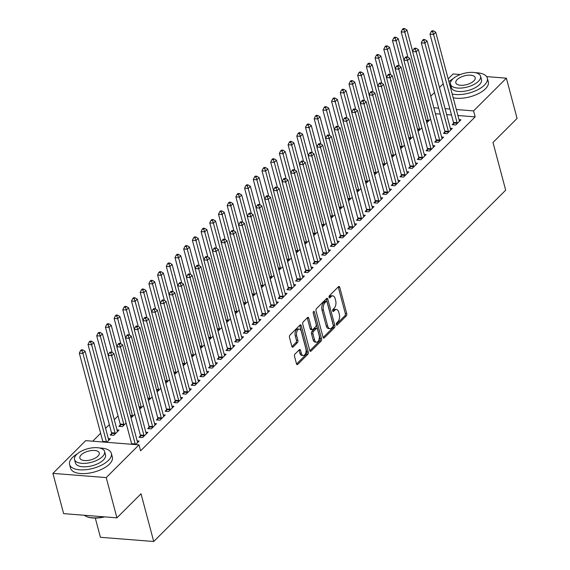 <?xml version="1.0" encoding="UTF-8"?>
<svg xmlns="http://www.w3.org/2000/svg" width="570" height="570" viewBox="0 0 570 570"><rect width="100%" height="100%" fill="white"/><g stroke="black" fill="none" stroke-linecap="round" stroke-linejoin="round"><path stroke-width="0.85" d="M336.329 324.558A1.19 0.656 94.5 0 0 336.834 325.149A1.19 0.656 94.5 0 0 337.205 324.986L346.275 315.93A1.696 0.933 94.5 0 0 346.738 313.614L339.727 287.273A1.696 0.933 94.5 0 0 339.007 286.432A1.696 0.933 94.5 0 0 338.487 286.667L329.417 295.723A1.19 0.656 94.5 0 0 329.089 297.341A1.19 0.656 94.5 0 0 329.595 297.932A1.19 0.656 94.5 0 0 329.959 297.768L331.134 296.599A5.429 2.978 94.5 0 1 332.809 295.866A5.429 2.978 94.5 0 1 335.11 298.552L335.694 300.746A5.429 2.978 94.5 0 1 334.212 308.156L333.037 309.332A1.19 0.656 94.5 0 0 332.709 310.949A1.19 0.656 94.5 0 0 333.215 311.541A1.19 0.656 94.5 0 0 333.578 311.377L334.754 310.208A5.429 2.978 94.5 0 1 336.428 309.474A5.429 2.978 94.5 0 1 338.737 312.161L339.321 314.355A5.429 2.978 94.5 0 1 337.832 321.765L336.656 322.941A1.19 0.656 94.5 0 0 336.329 324.558M294.989 354.07A1.696 0.933 94.5 0 0 294.526 356.385L296.486 363.774A1.696 0.933 94.5 0 0 297.212 364.615A1.696 0.933 94.5 0 0 297.732 364.387L307.807 354.326A1.696 0.933 94.5 0 0 308.27 352.011L301.266 325.669A1.696 0.933 94.5 0 0 300.547 324.829A1.696 0.933 94.5 0 0 300.019 325.057L289.945 335.117A1.696 0.933 94.5 0 0 289.482 337.433L291.854 346.361A1.696 0.933 94.5 0 0 292.574 347.201A1.696 0.933 94.5 0 0 293.101 346.973L297.412 342.67A1.696 0.933 94.5 0 0 297.875 340.354L296.699 335.922A4.539 2.494 94.5 0 1 296.97 331.305A4.539 2.494 94.5 0 1 299.336 329.118A4.539 2.494 94.5 0 1 301.266 331.362L305.876 348.705A4.539 2.494 94.5 0 1 305.606 353.329A4.539 2.494 94.5 0 1 303.24 355.509A4.539 2.494 94.5 0 1 301.309 353.265L300.54 350.372A1.696 0.933 94.5 0 0 299.82 349.538A1.696 0.933 94.5 0 0 299.3 349.766L294.989 354.07M139.016 444.857L106.22 477.589L52.917 473.378L85.714 440.646L139.016 444.857L140.605 450.82L475.166 116.871L473.577 110.908L456.328 109.54M486.616 76.608L506.374 78.168L517.083 118.425L492.986 142.479L505.683 190.181L153.722 541.5L141.025 493.791L116.928 517.845L106.22 477.589M506.374 78.168L473.577 110.908M323.048 337.269A1.696 0.933 94.5 0 0 323.767 338.11A1.696 0.933 94.5 0 0 324.287 337.882L334.362 327.821A1.696 0.933 94.5 0 0 334.825 325.506L327.821 299.165A1.696 0.933 94.5 0 0 327.102 298.324A1.696 0.933 94.5 0 0 326.574 298.552L316.5 308.612A1.696 0.933 94.5 0 0 316.036 310.928L323.048 337.269M321.088 341.074L311.013 351.134A1.696 0.933 94.5 0 1 310.486 351.362A1.696 0.933 94.5 0 1 309.767 350.522L302.756 324.18A1.696 0.933 94.5 0 1 303.226 321.865L307.536 317.561A1.696 0.933 94.5 0 1 308.057 317.333A1.696 0.933 94.5 0 1 308.776 318.174L311.619 328.854A1.696 0.933 94.5 0 0 312.339 329.695A1.696 0.933 94.5 0 0 312.866 329.467L315.723 326.61A1.696 0.933 94.5 0 0 316.186 324.294L313.229 313.172A1.19 0.656 94.5 0 1 313.301 311.961A1.19 0.656 94.5 0 1 313.92 311.391A1.19 0.656 94.5 0 1 314.426 311.982L321.551 338.758A1.696 0.933 94.5 0 1 321.088 341.074L319.642 340.96L309.838 350.75M95.304 518.08L100.413 537.289L153.722 541.5M140.405 435.886L138.995 437.29L142.6 437.575L147.815 432.366L145.849 432.21M111.592 433.613L110.181 435.017L113.786 435.302L119.002 430.094L117.035 429.937M157.797 418.522L156.394 419.926L159.992 420.211L165.215 415.003L163.248 414.846M134.805 414.319L131.036 417.924M175.197 401.152L173.793 402.562L177.391 402.847L182.614 397.632L180.647 397.482M152.204 396.948L148.435 400.56M192.596 383.788L191.192 385.192L194.79 385.477L200.013 380.268L198.039 380.112M169.603 379.584L165.834 383.19M209.995 366.424L208.584 367.828L212.19 368.113L217.405 362.905L215.439 362.748M187.003 362.214L183.234 365.826M227.394 349.054L225.984 350.464L229.589 350.75L234.804 345.534L232.838 345.384M204.402 344.85L200.626 348.462M244.794 331.69L243.383 333.094L246.988 333.379L252.204 328.17L250.237 328.014M221.801 327.486L218.025 331.092M262.186 314.327L260.782 315.73L264.38 316.015L269.603 310.807L267.636 310.65M239.193 310.116L235.424 313.728M279.585 296.956L278.181 298.367L281.78 298.652L287.002 293.436L285.036 293.286M256.593 292.752L252.823 296.364M296.984 279.592L295.573 280.996L299.179 281.281L304.401 276.072L302.428 275.916M273.992 275.388L270.223 278.994M314.384 262.228L312.973 263.632L316.578 263.917L321.793 258.709L319.827 258.552M291.391 258.018L287.622 261.63M331.783 244.858L330.372 246.268L333.977 246.546L339.193 241.338L337.226 241.181M308.79 240.654L305.014 244.259M349.182 227.494L347.771 228.898L351.369 229.183L356.592 223.974L354.626 223.818M326.183 223.29L322.413 226.896M366.574 210.131L365.171 211.534L368.769 211.819L373.991 206.611L372.025 206.454M343.582 205.92L339.813 209.532M383.973 192.76L382.57 194.171L386.168 194.448L391.391 189.24L389.417 189.083M360.981 188.556L357.212 192.161M401.373 175.396L399.962 176.8L403.567 177.085L408.79 171.876L406.816 171.72M378.38 171.192L374.611 174.798M418.772 158.032L417.361 159.436L420.966 159.721L426.182 154.513L424.215 154.356M395.78 153.822L392.01 157.434M436.171 140.662L434.76 142.065L438.366 142.35L443.581 137.142L441.615 136.985M413.179 136.458L409.403 140.063M453.57 123.298L452.16 124.702L455.758 124.987L460.98 119.778L459.014 119.622M430.571 119.094L426.802 122.7M475.166 116.871L457.917 115.503M451.504 114.998L446.673 114.62M440.261 114.114L435.423 113.729M118.04 415.922L114.299 419.655M109.34 424.607L105.6 428.341M100.641 433.293L92.718 441.201M421.878 127.773L418.102 131.385M444.871 131.984L443.46 133.387L447.065 133.672L452.281 128.464L450.314 128.307M404.479 145.143L400.703 148.749M427.472 149.347L426.061 150.751L429.666 151.036L434.882 145.827L432.915 145.671M387.08 162.507L383.311 166.112M410.072 166.711L408.661 168.114L412.267 168.399L417.482 163.191L415.516 163.034M369.681 179.871L365.911 183.483M392.673 184.082L391.269 185.485L394.868 185.77L400.09 180.562L398.117 180.405M352.281 197.241L348.512 200.847M375.274 201.445L373.87 202.849L377.468 203.134L382.691 197.925L380.724 197.769M334.882 214.605L331.113 218.21M357.882 218.809L356.471 220.219L360.069 220.497L365.292 215.289L363.325 215.132M317.49 231.969L313.714 235.581M340.482 236.18L339.072 237.583L342.677 237.868L347.892 232.66L345.926 232.503M300.091 249.339L296.315 252.945M323.083 253.543L321.672 254.947L325.278 255.232L330.493 250.023L328.527 249.867M282.692 266.703L278.922 270.315M305.684 270.907L304.273 272.317L307.878 272.603L313.094 267.387L311.127 267.23M265.292 284.067L261.523 287.679M288.285 288.278L286.881 289.681L290.479 289.966L295.702 284.758L293.728 284.601M247.893 301.437L244.124 305.043M270.885 305.641L269.482 307.045L273.08 307.33L278.303 302.121L276.336 301.965M230.494 318.801L226.725 322.413M253.493 323.005L252.083 324.416L255.681 324.701L260.903 319.485L258.937 319.335M213.102 336.165L209.325 339.777M236.094 340.376L234.683 341.779L238.288 342.064L243.504 336.856L241.537 336.699M195.702 353.535L191.933 357.141M218.695 357.739L217.284 359.143L220.889 359.428L226.105 354.219L224.138 354.063M178.303 370.899L174.534 374.511M201.296 375.103L199.885 376.514L203.49 376.799L208.706 371.583L206.739 371.433M160.904 388.27L157.135 391.875M183.896 392.474L182.493 393.877L186.091 394.162L191.313 388.954L189.34 388.797M143.505 405.633L139.736 409.239M166.497 409.837L165.093 411.241L168.691 411.526L173.914 406.317L171.948 406.161M120.291 424.928L118.881 426.332L122.479 426.617L126.105 422.997M149.105 427.201L147.694 428.611L151.292 428.897L156.515 423.681L154.548 423.531M106.761 442.306L110.302 438.772L108.336 438.622M135.575 444.586L139.116 441.052L137.149 440.895M116.928 517.845L63.626 513.634L52.917 473.378M448.163 78.852L453.072 73.957L460.339 74.535M430.77 96.223L434.504 92.49M439.463 87.538L443.203 83.804M449.915 109.034L445.084 108.656M438.672 108.15L433.841 107.766M336.428 309.474L334.989 309.36A5.429 2.978 94.5 0 0 333.315 310.094L334.754 310.208M332.666 310.736L333.315 310.094M332.809 295.866L331.37 295.752A5.429 2.978 94.5 0 0 329.695 296.486L331.134 296.599M329.047 297.127L329.695 296.486M336.293 324.344L344.836 315.816A1.696 0.933 94.5 0 0 345.299 313.5L338.288 287.159A1.696 0.933 94.5 0 0 338.217 286.938M323.119 337.49L332.923 327.707A1.696 0.933 94.5 0 0 333.386 325.392L326.375 299.051A1.696 0.933 94.5 0 0 326.304 298.822M332.88 326.71A1.19 0.656 94.5 0 0 333.201 325.092L327.052 301.965A1.19 0.656 94.5 0 0 326.546 301.38A1.19 0.656 94.5 0 0 326.183 301.537L324.943 302.777A5.429 2.978 94.5 0 0 323.454 310.187L327.665 325.99A5.429 2.978 94.5 0 0 329.966 328.676A5.429 2.978 94.5 0 0 331.64 327.95L332.88 326.71M326.546 301.38L325.107 301.266A1.19 0.656 94.5 0 0 324.743 301.423L326.183 301.537M329.966 328.676L328.527 328.562A5.429 2.978 94.5 0 1 326.218 325.876L322.014 310.073A5.429 2.978 94.5 0 1 323.504 302.663L324.743 301.423M312.339 329.695L310.899 329.581A1.696 0.933 94.5 0 1 310.18 328.74L307.337 318.06A1.696 0.933 94.5 0 0 307.266 317.832M313.172 312.574L320.112 338.644L321.551 338.758M314.569 339.941A4.539 2.494 94.5 0 0 316.5 342.185A4.539 2.494 94.5 0 0 318.865 339.998A4.539 2.494 94.5 0 0 319.136 335.381L317.511 329.268A1.696 0.933 94.5 0 0 316.792 328.427A1.696 0.933 94.5 0 0 316.272 328.655L313.407 331.512A1.696 0.933 94.5 0 0 312.944 333.828L314.569 339.941L313.13 339.827A4.539 2.494 94.5 0 0 315.053 342.071L316.5 342.185M316.792 328.427L315.353 328.313A1.696 0.933 94.5 0 0 314.825 328.548L316.272 328.655M313.13 339.827L311.505 333.714A1.696 0.933 94.5 0 1 311.968 331.398L314.825 328.548M319.642 340.96A1.696 0.933 94.5 0 0 320.112 338.644M303.24 355.509L301.801 355.395A4.539 2.494 94.5 0 1 299.87 353.151L299.1 350.258A1.696 0.933 94.5 0 0 299.029 350.037M299.336 329.118L297.896 329.004A4.539 2.494 94.5 0 0 295.531 331.191A4.539 2.494 94.5 0 0 295.26 335.808L296.699 335.922M291.933 346.589L295.972 342.556A1.696 0.933 94.5 0 0 296.436 340.24L295.26 335.808M296.564 364.002L306.368 354.212A1.696 0.933 94.5 0 0 306.831 351.897L299.82 325.555A1.696 0.933 94.5 0 0 299.749 325.335M412.651 51.393L406.952 29.989L404.778 32.155L401.18 31.87L407.928 57.249M403.838 29.483L404.707 28.614L403.268 28.5L402.399 29.369L403.838 29.483L404.778 32.155L428.262 120.42A1.731 0.948 -85.5 0 1 428.348 121.032L428.355 121.303M404.707 28.614L406.952 29.989M401.18 31.87L402.399 29.369M457.168 123.583L457.161 123.312A1.731 0.948 94.5 0 0 457.076 122.692L433.592 34.435L435.765 32.262L459.249 120.519A1.731 0.948 94.5 0 0 459.463 121.018L459.57 121.182M453.606 124.816L453.563 123.027A1.731 0.948 94.5 0 0 453.478 122.408L429.994 34.15L433.592 34.435L432.651 31.756L433.521 30.887L432.081 30.773L431.205 31.642L432.651 31.756M431.205 31.642L429.994 34.15M435.765 32.262L433.521 30.887M403.952 60.078L398.252 38.667L396.079 40.84L392.481 40.556L399.228 65.935M395.138 38.169L396.007 37.299L394.568 37.185L393.699 38.055L395.138 38.169L396.079 40.84L419.563 129.098A1.731 0.948 -85.5 0 1 419.648 129.718L419.655 129.989M396.007 37.299L398.252 38.667M392.481 40.556L393.699 38.055M395.252 68.763L389.559 47.353L387.379 49.526L383.781 49.241L390.536 74.613M386.439 46.847L387.308 45.978L385.869 45.864L384.999 46.733L386.439 46.847L387.379 49.526L410.863 137.783A1.731 0.948 -85.5 0 1 410.949 138.403L410.956 138.674M387.308 45.978L389.559 47.353M383.781 49.241L384.999 46.733M448.469 132.261L448.462 131.998A1.731 0.948 94.5 0 0 448.376 131.378L424.892 43.113L427.065 40.947L450.549 129.205A1.731 0.948 94.5 0 0 450.763 129.696L450.87 129.867M444.906 133.501L444.864 131.713A1.731 0.948 94.5 0 0 444.778 131.093L421.294 42.828L424.892 43.113L423.952 40.441L424.821 39.572L423.382 39.458L422.512 40.328L423.952 40.441M422.512 40.328L421.294 42.828M427.065 40.947L424.821 39.572M439.769 140.947L439.762 140.676A1.731 0.948 94.5 0 0 439.677 140.056L416.193 51.799L418.373 49.626L441.857 137.89A1.731 0.948 94.5 0 0 442.064 138.382L442.178 138.546M436.207 142.186L436.164 140.391A1.731 0.948 94.5 0 0 436.078 139.771L412.595 51.514L416.193 51.799L415.252 49.127L416.121 48.258L414.682 48.144L413.813 49.013L415.252 49.127M413.813 49.013L412.595 51.514M418.373 49.626L416.121 48.258M452.202 94.014A21.61 9.761 -14.9 0 0 484.45 85.087A21.61 9.761 -14.9 0 0 487.329 78.104A21.61 9.761 -14.9 0 0 475.522 72.718M453.193 97.741A21.61 9.761 -14.9 0 0 485.441 88.813A21.61 9.761 -14.9 0 0 488.319 81.831L487.329 78.104M480.567 76.23L481.479 79.657A15.561 7.025 165.1 0 1 479.406 84.688A15.561 7.025 165.1 0 1 463.253 91.385A15.561 7.025 165.1 0 1 451.404 87.666L450.492 84.232A15.561 7.025 -14.9 0 0 462.341 87.958A15.561 7.025 -14.9 0 0 478.494 81.254A15.561 7.025 -14.9 0 0 480.567 76.23A15.561 7.025 -14.9 0 0 468.711 72.511A15.561 7.025 -14.9 0 0 452.559 79.209A15.561 7.025 -14.9 0 0 450.492 84.232M473.884 80.89A10.032 4.532 -14.9 0 0 475.216 77.655A10.032 4.532 -14.9 0 0 467.578 75.254A10.032 4.532 -14.9 0 0 457.176 79.572A10.032 4.532 -14.9 0 0 455.836 82.814A10.032 4.532 -14.9 0 0 463.474 85.208A10.032 4.532 -14.9 0 0 473.884 80.89M453.122 78.681A21.61 9.761 -14.9 0 0 448.939 81.752M104.716 516.876A21.097 9.526 165.1 0 1 87.018 516.734A21.097 9.526 165.1 0 1 86.761 516.62M84.303 515.266A21.61 9.761 -14.9 0 0 86.498 516.513A21.61 9.761 -14.9 0 0 103.961 516.819M77.15 453.962A21.61 9.761 -14.9 0 0 72.461 457.518A21.61 9.761 -14.9 0 0 69.583 464.5A21.61 9.761 -14.9 0 0 86.049 469.673A21.61 9.761 -14.9 0 0 108.478 460.368A21.61 9.761 -14.9 0 0 111.357 453.385A21.61 9.761 -14.9 0 0 99.55 448.006M69.583 464.5L70.573 468.226A21.61 9.761 -14.9 0 0 87.039 473.399A21.61 9.761 -14.9 0 0 109.468 464.094A21.61 9.761 -14.9 0 0 112.347 457.111L111.357 453.385M104.595 451.511L105.507 454.945A15.561 7.025 165.1 0 1 103.434 459.969A15.561 7.025 165.1 0 1 87.281 466.666A15.561 7.025 165.1 0 1 75.432 462.947L74.52 459.513A15.561 7.025 -14.9 0 0 86.369 463.239A15.561 7.025 -14.9 0 0 102.522 456.541A15.561 7.025 -14.9 0 0 104.595 451.511A15.561 7.025 -14.9 0 0 92.739 447.792A15.561 7.025 -14.9 0 0 76.594 454.49A15.561 7.025 -14.9 0 0 74.52 459.513M97.912 456.171A10.032 4.532 -14.9 0 0 99.251 452.936A10.032 4.532 -14.9 0 0 91.606 450.535A10.032 4.532 -14.9 0 0 81.204 454.853A10.032 4.532 -14.9 0 0 79.864 458.095A10.032 4.532 -14.9 0 0 87.502 460.489A10.032 4.532 -14.9 0 0 97.912 456.171M386.553 77.442L380.86 56.038L378.68 58.204L375.081 57.919L381.836 83.298M377.739 55.532L378.608 54.663L377.169 54.549L376.3 55.418L377.739 55.532L378.68 58.204L402.164 146.469A1.731 0.948 -85.5 0 1 402.249 147.089L402.256 147.352M378.608 54.663L380.86 56.038M375.081 57.919L376.3 55.418M377.853 86.127L372.16 64.716L369.987 66.889L366.382 66.605L373.136 91.984M369.039 64.218L369.909 63.348L368.469 63.234L367.6 64.104L369.039 64.218L369.987 66.889L393.471 155.147A1.731 0.948 -85.5 0 1 393.549 155.767L393.557 156.037M369.909 63.348L372.16 64.716M366.382 66.605L367.6 64.104M431.07 149.632L431.062 149.361A1.731 0.948 94.5 0 0 430.977 148.742L407.493 60.484L409.673 58.311L433.157 146.568A1.731 0.948 94.5 0 0 433.364 147.067L433.478 147.231M427.507 150.865L427.464 149.076A1.731 0.948 94.5 0 0 427.379 148.457L403.895 60.199L407.493 60.484L406.553 57.805L407.422 56.936L405.982 56.822L405.113 57.691L406.553 57.805M405.113 57.691L403.895 60.199M409.673 58.311L407.422 56.936M422.37 158.31L422.363 158.047A1.731 0.948 94.5 0 0 422.284 157.427L398.793 69.162L400.974 66.996L424.458 155.254A1.731 0.948 94.5 0 0 424.664 155.745L424.778 155.916M418.808 159.55L418.765 157.762A1.731 0.948 94.5 0 0 418.679 157.142L395.195 68.877L398.793 69.162L397.853 66.49L398.722 65.621L397.283 65.507L396.414 66.376L397.853 66.49M396.414 66.376L395.195 68.877M400.974 66.996L398.722 65.621M369.153 94.812L363.461 73.402L361.287 75.575L357.682 75.29L364.437 100.662M360.34 72.896L361.209 72.027L359.77 71.913L358.901 72.782L360.34 72.896L361.287 75.575L384.771 163.832A1.731 0.948 -85.5 0 1 384.857 164.452L384.864 164.723M361.209 72.027L363.461 73.402M357.682 75.29L358.901 72.782M413.678 166.996L413.67 166.725A1.731 0.948 94.5 0 0 413.585 166.105L390.101 77.848L392.274 75.675L415.758 163.939A1.731 0.948 94.5 0 0 415.965 164.431L416.079 164.595M410.108 168.236L410.065 166.44A1.731 0.948 94.5 0 0 409.98 165.82L386.496 77.563L390.101 77.848L389.153 75.176L390.022 74.307L388.583 74.193L387.714 75.062L389.153 75.176M387.714 75.062L386.496 77.563M392.274 75.675L390.022 74.307M360.454 103.491L354.761 82.087L352.588 84.253L348.983 83.968L355.737 109.347M351.64 81.581L352.509 80.712L351.07 80.598L350.201 81.467L351.64 81.581L352.588 84.253L376.072 172.518A1.731 0.948 -85.5 0 1 376.157 173.138L376.164 173.401M352.509 80.712L354.761 82.087M348.983 83.968L350.201 81.467M404.978 175.681L404.971 175.41A1.731 0.948 94.5 0 0 404.885 174.791L381.401 86.533L383.574 84.36L407.058 172.617A1.731 0.948 94.5 0 0 407.272 173.116L407.379 173.28M401.415 176.914L401.366 175.125A1.731 0.948 94.5 0 0 401.28 174.505L377.796 86.248L381.401 86.533L380.454 83.854L381.323 82.985L379.884 82.871L379.014 83.74L380.454 83.854M379.014 83.74L377.796 86.248M383.574 84.36L381.323 82.985M351.761 112.176L346.061 90.765L343.888 92.939L340.283 92.653L347.037 118.033M342.94 90.267L343.81 89.397L342.37 89.283L341.501 90.153L342.94 90.267L343.888 92.939L367.372 181.196A1.731 0.948 -85.5 0 1 367.458 181.816L367.465 182.087M343.81 89.397L346.061 90.765M340.283 92.653L341.501 90.153M343.062 120.861L337.362 99.451L335.189 101.624L331.583 101.339L338.338 126.711M334.241 98.945L335.11 98.076L333.671 97.962L332.802 98.831L334.241 98.945L335.189 101.624L358.673 189.881A1.731 0.948 -85.5 0 1 358.758 190.501L358.765 190.772M335.11 98.076L337.362 99.451M331.583 101.339L332.802 98.831M334.362 129.54L328.662 108.136L326.489 110.302L322.884 110.017L329.638 135.396M325.541 107.63L326.418 106.761L324.971 106.647L324.102 107.516L325.541 107.63L326.489 110.302L349.973 198.567A1.731 0.948 -85.5 0 1 350.058 199.186L350.065 199.45M326.418 106.761L328.662 108.136M322.884 110.017L324.102 107.516M325.662 138.225L319.962 116.814L317.789 118.987L314.191 118.703L320.939 144.082M316.849 116.316L317.718 115.446L316.272 115.332L315.402 116.202L316.849 116.316L317.789 118.987L341.273 207.245A1.731 0.948 -85.5 0 1 341.359 207.865L341.366 208.136M317.718 115.446L319.962 116.814M314.191 118.703L315.402 116.202M316.963 146.91L311.263 125.5L309.09 127.673L305.492 127.388L312.239 152.76M308.149 124.994L309.018 124.125L307.579 124.011L306.703 124.88L308.149 124.994L309.09 127.673L332.574 215.93A1.731 0.948 -85.5 0 1 332.659 216.55L332.666 216.821M309.018 124.125L311.263 125.5M305.492 127.388L306.703 124.88M308.263 155.589L302.563 134.185L300.39 136.351L296.792 136.066L303.539 161.445M299.45 133.679L300.319 132.81L298.88 132.696L298.01 133.565L299.45 133.679L300.39 136.351L323.874 224.616A1.731 0.948 -85.5 0 1 323.959 225.236L323.967 225.499M300.319 132.81L302.563 134.185M296.792 136.066L298.01 133.565M299.564 164.274L293.871 142.863L291.69 145.037L288.092 144.751L294.84 170.131M290.75 142.365L291.619 141.495L290.18 141.381L289.311 142.251L290.75 142.365L291.69 145.037L315.174 233.294A1.731 0.948 -85.5 0 1 315.26 233.914L315.267 234.185M291.619 141.495L293.871 142.863M288.092 144.751L289.311 142.251M290.864 172.959L285.171 151.549L282.991 153.722L279.393 153.437L286.147 178.809M282.05 151.043L282.919 150.174L281.48 150.06L280.611 150.929L282.05 151.043L282.991 153.722L306.475 241.979A1.731 0.948 -85.5 0 1 306.56 242.599L306.567 242.87M282.919 150.174L285.171 151.549M279.393 153.437L280.611 150.929M282.164 181.645L276.471 160.234L274.291 162.4L270.693 162.115L277.447 187.494M273.351 159.728L274.22 158.859L272.781 158.745L271.911 159.614L273.351 159.728L274.291 162.4L297.775 250.665A1.731 0.948 -85.5 0 1 297.861 251.285L297.868 251.555M274.22 158.859L276.471 160.234M270.693 162.115L271.911 159.614M396.278 184.359L396.271 184.096A1.731 0.948 94.5 0 0 396.186 183.476L372.702 95.211L374.875 93.045L398.359 181.303A1.731 0.948 94.5 0 0 398.572 181.794L398.679 181.965M392.716 185.599L392.666 183.811A1.731 0.948 94.5 0 0 392.58 183.191L369.096 94.926L372.702 95.211L371.754 92.54L372.623 91.67L371.184 91.556L370.315 92.425L371.754 92.54M370.315 92.425L369.096 94.926M374.875 93.045L372.623 91.67M387.579 193.045L387.572 192.774A1.731 0.948 94.5 0 0 387.486 192.154L364.002 103.897L366.175 101.724L389.659 189.988A1.731 0.948 94.5 0 0 389.873 190.48L389.98 190.644M384.016 194.285L383.966 192.489A1.731 0.948 94.5 0 0 383.881 191.869L360.397 103.612L364.002 103.897L363.054 101.225L363.924 100.356L362.484 100.242L361.615 101.111L363.054 101.225M361.615 101.111L360.397 103.612M366.175 101.724L363.924 100.356M378.879 201.73L378.872 201.459A1.731 0.948 94.5 0 0 378.786 200.84L355.302 112.582L357.476 110.409L380.959 198.666A1.731 0.948 94.5 0 0 381.173 199.165L381.28 199.329M375.317 202.963L375.267 201.174A1.731 0.948 94.5 0 0 375.181 200.555L351.697 112.297L355.302 112.582L354.355 109.903L355.231 109.034L353.785 108.92L352.916 109.789L354.355 109.903M352.916 109.789L351.697 112.297M357.476 110.409L355.231 109.034M370.179 210.416L370.172 210.145A1.731 0.948 94.5 0 0 370.087 209.525L346.603 121.26L348.776 119.094L372.26 207.352A1.731 0.948 94.5 0 0 372.474 207.843L372.58 208.014M366.617 211.648L366.567 209.86A1.731 0.948 94.5 0 0 366.489 209.24L343.005 120.975L346.603 121.26L345.662 118.588L346.531 117.719L345.085 117.605L344.216 118.475L345.662 118.588M344.216 118.475L343.005 120.975M348.776 119.094L346.531 117.719M361.48 219.094L361.473 218.823A1.731 0.948 94.5 0 0 361.387 218.203L337.903 129.946L340.076 127.773L363.56 216.037A1.731 0.948 94.5 0 0 363.774 216.529L363.881 216.7M357.917 220.334L357.875 218.538A1.731 0.948 94.5 0 0 357.789 217.918L334.305 129.661L337.903 129.946L336.963 127.274L337.832 126.405L336.393 126.291L335.516 127.16L336.963 127.274M335.516 127.16L334.305 129.661M340.076 127.773L337.832 126.405M352.78 227.779L352.773 227.508A1.731 0.948 94.5 0 0 352.688 226.888L329.204 138.631L331.377 136.458L354.861 224.715A1.731 0.948 94.5 0 0 355.074 225.214L355.181 225.378M349.218 229.012L349.175 227.223A1.731 0.948 94.5 0 0 349.089 226.604L325.605 138.346L329.204 138.631L328.263 135.952L329.132 135.083L327.693 134.969L326.824 135.838L328.263 135.952M326.824 135.838L325.605 138.346M331.377 136.458L329.132 135.083M344.081 236.465L344.073 236.194A1.731 0.948 94.5 0 0 343.988 235.574L320.504 147.309L322.677 145.143L346.168 233.401A1.731 0.948 94.5 0 0 346.375 233.892L346.482 234.063M340.518 237.697L340.475 235.909A1.731 0.948 94.5 0 0 340.39 235.289L316.906 147.024L320.504 147.309L319.563 144.638L320.433 143.768L318.993 143.654L318.124 144.524L319.563 144.638M318.124 144.524L316.906 147.024M322.677 145.143L320.433 143.768M335.381 245.143L335.374 244.872A1.731 0.948 94.5 0 0 335.288 244.252L311.804 155.995L313.985 153.822L337.469 242.086A1.731 0.948 94.5 0 0 337.675 242.578L337.789 242.749M331.818 246.383L331.776 244.587A1.731 0.948 94.5 0 0 331.69 243.967L308.206 155.71L311.804 155.995L310.864 153.323L311.733 152.454L310.294 152.34L309.424 153.209L310.864 153.323M309.424 153.209L308.206 155.71M313.985 153.822L311.733 152.454M326.681 253.828L326.674 253.557A1.731 0.948 94.5 0 0 326.589 252.938L303.105 164.68L305.285 162.507L328.769 250.764A1.731 0.948 94.5 0 0 328.976 251.263L329.089 251.427M323.119 255.061L323.076 253.272A1.731 0.948 94.5 0 0 322.99 252.653L299.507 164.395L303.105 164.68L302.164 162.001L303.033 161.132L301.594 161.025L300.725 161.887L302.164 162.001M300.725 161.887L299.507 164.395M305.285 162.507L303.033 161.132M273.465 190.323L267.772 168.912L265.599 171.085L261.993 170.8L268.748 196.18M264.651 168.414L265.52 167.544L264.081 167.43L263.212 168.3L264.651 168.414L265.599 171.085L289.083 259.343A1.731 0.948 -85.5 0 1 289.168 259.963L289.168 260.233M265.52 167.544L267.772 168.912M261.993 170.8L263.212 168.3M317.982 262.514L317.974 262.243A1.731 0.948 94.5 0 0 317.896 261.623L294.412 173.358L296.585 171.192L320.069 259.45A1.731 0.948 94.5 0 0 320.276 259.941L320.39 260.112M314.419 263.746L314.376 261.958A1.731 0.948 94.5 0 0 314.291 261.338L290.807 173.081L294.412 173.358L293.464 170.686L294.334 169.817L292.894 169.703L292.025 170.573L293.464 170.686M292.025 170.573L290.807 173.081M296.585 171.192L294.334 169.817M264.765 199.008L259.072 177.598L256.899 179.771L253.294 179.486L260.048 204.858M255.951 177.092L256.821 176.223L255.381 176.109L254.512 176.978L255.951 177.092L256.899 179.771L280.383 268.028A1.731 0.948 -85.5 0 1 280.469 268.648L280.476 268.919M256.821 176.223L259.072 177.598M253.294 179.486L254.512 176.978M309.289 271.192L309.282 270.921A1.731 0.948 94.5 0 0 309.197 270.301L285.713 182.044L287.886 179.871L311.37 268.135A1.731 0.948 94.5 0 0 311.576 268.627L311.69 268.798M305.719 272.432L305.677 270.636A1.731 0.948 94.5 0 0 305.591 270.023L282.107 181.759L285.713 182.044L284.765 179.372L285.634 178.503L284.195 178.389L283.326 179.258L284.765 179.372M283.326 179.258L282.107 181.759M287.886 179.871L285.634 178.503M256.065 207.694L250.373 186.283L248.199 188.449L244.594 188.164L251.349 213.543M247.252 185.777L248.121 184.908L246.682 184.794L245.812 185.663L247.252 185.777L248.199 188.449L271.683 276.714A1.731 0.948 -85.5 0 1 271.769 277.334L271.776 277.604M248.121 184.908L250.373 186.283M244.594 188.164L245.812 185.663M300.589 279.877L300.582 279.606A1.731 0.948 94.5 0 0 300.497 278.987L277.013 190.729L279.186 188.556L302.67 276.813A1.731 0.948 94.5 0 0 302.884 277.312L302.991 277.476M297.027 281.11L296.977 279.321A1.731 0.948 94.5 0 0 296.892 278.702L273.408 190.444L277.013 190.729L276.065 188.05L276.935 187.188L275.495 187.074L274.626 187.936L276.065 188.05M274.626 187.936L273.408 190.444M279.186 188.556L276.935 187.188M247.373 216.372L241.673 194.961L239.5 197.135L235.894 196.849L242.649 222.229M238.552 194.463L239.421 193.593L237.982 193.479L237.113 194.349L238.552 194.463L239.5 197.135L262.984 285.392A1.731 0.948 -85.5 0 1 263.069 286.012L263.076 286.283M239.421 193.593L241.673 194.961M235.894 196.849L237.113 194.349M291.89 288.562L291.883 288.292A1.731 0.948 94.5 0 0 291.797 287.672L268.313 199.407L270.486 197.241L293.97 285.499A1.731 0.948 94.5 0 0 294.184 285.99L294.291 286.161M288.327 289.795L288.278 288.007A1.731 0.948 94.5 0 0 288.192 287.387L264.708 199.13L268.313 199.407L267.366 196.736L268.235 195.866L266.796 195.752L265.926 196.621L267.366 196.736M265.926 196.621L264.708 199.13M270.486 197.241L268.235 195.866M238.673 225.057L232.973 203.647L230.8 205.82L227.195 205.535L233.949 230.907M229.853 203.141L230.729 202.272L229.283 202.158L228.413 203.027L229.853 203.141L230.8 205.82L254.284 294.077A1.731 0.948 -85.5 0 1 254.37 294.697L254.377 294.968M230.729 202.272L232.973 203.647M227.195 205.535L228.413 203.027M283.19 297.241L283.183 296.97A1.731 0.948 94.5 0 0 283.098 296.35L259.614 208.093L261.787 205.92L285.271 294.184A1.731 0.948 94.5 0 0 285.485 294.676L285.591 294.847M279.628 298.481L279.578 296.685A1.731 0.948 94.5 0 0 279.492 296.072L256.008 207.808L259.614 208.093L258.666 205.421L259.535 204.552L258.096 204.438L257.227 205.307L258.666 205.421M257.227 205.307L256.008 207.808M261.787 205.92L259.535 204.552M229.974 233.743L224.274 212.332L222.101 214.498L218.495 214.213L225.25 239.592M221.16 211.826L222.029 210.957L220.583 210.843L219.714 211.712L221.16 211.826L222.101 214.498L245.585 302.763A1.731 0.948 -85.5 0 1 245.67 303.382L245.677 303.653M222.029 210.957L224.274 212.332M218.495 214.213L219.714 211.712M274.491 305.926L274.483 305.655A1.731 0.948 94.5 0 0 274.398 305.036L250.914 216.778L253.087 214.605L276.571 302.862A1.731 0.948 94.5 0 0 276.785 303.361L276.892 303.525M270.928 307.159L270.878 305.37A1.731 0.948 94.5 0 0 270.793 304.751L247.309 216.493L250.914 216.778L249.966 214.099L250.843 213.237L249.396 213.123L248.527 213.985L249.966 214.099M248.527 213.985L247.309 216.493M253.087 214.605L250.843 213.237M221.274 242.421L215.574 221.01L213.401 223.184L209.803 222.898L216.55 248.278M212.46 220.512L213.33 219.642L211.883 219.528L211.014 220.398L212.46 220.512L213.401 223.184L236.885 311.441A1.731 0.948 -85.5 0 1 236.97 312.061L236.978 312.332M213.33 219.642L215.574 221.01M209.803 222.898L211.014 220.398M265.791 314.612L265.784 314.341A1.731 0.948 94.5 0 0 265.698 313.721L242.214 225.456L244.388 223.29L267.871 311.548A1.731 0.948 94.5 0 0 268.085 312.039L268.192 312.21M262.228 315.844L262.186 314.056A1.731 0.948 94.5 0 0 262.1 313.436L238.616 225.179L242.214 225.456L241.274 222.785L242.143 221.915L240.697 221.801L239.828 222.671L241.274 222.785M239.828 222.671L238.616 225.179M244.388 223.29L242.143 221.915M212.574 251.106L206.874 229.696L204.701 231.869L201.103 231.584L207.851 256.956M203.761 229.19L204.63 228.321L203.191 228.214L202.314 229.076L203.761 229.19L204.701 231.869L228.185 320.126A1.731 0.948 -85.5 0 1 228.271 320.746L228.278 321.017M204.63 228.321L206.874 229.696M201.103 231.584L202.314 229.076M257.091 323.29L257.084 323.019A1.731 0.948 94.5 0 0 256.999 322.399L233.515 234.142L235.688 231.969L259.172 320.233A1.731 0.948 94.5 0 0 259.386 320.725L259.493 320.896M253.529 324.53L253.486 322.734A1.731 0.948 94.5 0 0 253.401 322.121L229.917 233.857L233.515 234.142L232.574 231.47L233.444 230.601L232.004 230.487L231.128 231.356L232.574 231.47M231.128 231.356L229.917 233.857M235.688 231.969L233.444 230.601M203.875 259.792L198.175 238.381L196.002 240.547L192.404 240.269L199.151 265.641M195.061 237.875L195.93 237.006L194.491 236.892L193.622 237.761L195.061 237.875L196.002 240.547L219.486 328.812A1.731 0.948 -85.5 0 1 219.571 329.432L219.578 329.702M195.93 237.006L198.175 238.381M192.404 240.269L193.622 237.761M248.392 331.975L248.385 331.704A1.731 0.948 94.5 0 0 248.299 331.084L224.815 242.827L226.988 240.654L250.472 328.911A1.731 0.948 94.5 0 0 250.686 329.41L250.793 329.574M244.829 333.208L244.787 331.419A1.731 0.948 94.5 0 0 244.701 330.799L221.217 242.542L224.815 242.827L223.875 240.148L224.744 239.286L223.305 239.172L222.435 240.034L223.875 240.148M222.435 240.034L221.217 242.542M226.988 240.654L224.744 239.286M195.175 268.47L189.482 247.059L187.302 249.233L183.704 248.947L190.451 274.327M186.362 246.561L187.231 245.691L185.792 245.577L184.922 246.447L186.362 246.561L187.302 249.233L210.786 337.49A1.731 0.948 -85.5 0 1 210.871 338.11L210.879 338.381M187.231 245.691L189.482 247.059M183.704 248.947L184.922 246.447M239.692 340.661L239.685 340.39A1.731 0.948 94.5 0 0 239.599 339.77L216.115 251.505L218.296 249.339L241.78 337.597A1.731 0.948 94.5 0 0 241.986 338.088L242.1 338.259M236.13 341.893L236.087 340.105A1.731 0.948 94.5 0 0 236.001 339.485L212.517 251.228L216.115 251.505L215.175 248.834L216.044 247.964L214.605 247.85L213.736 248.719L215.175 248.834M213.736 248.719L212.517 251.228M218.296 249.339L216.044 247.964M186.476 277.155L180.783 255.745L178.602 257.918L175.004 257.633L181.759 283.005M177.662 255.239L178.531 254.377L177.092 254.263L176.223 255.125L177.662 255.239L178.602 257.918L202.086 346.175A1.731 0.948 -85.5 0 1 202.172 346.795L202.179 347.066M178.531 254.377L180.783 255.745M175.004 257.633L176.223 255.125M230.993 349.339L230.985 349.068A1.731 0.948 94.5 0 0 230.9 348.455L207.416 260.191L209.596 258.025L233.08 346.282A1.731 0.948 94.5 0 0 233.287 346.774L233.401 346.945M227.43 350.579L227.387 348.79A1.731 0.948 94.5 0 0 227.302 348.17L203.818 259.906L207.416 260.191L206.475 257.519L207.345 256.65L205.905 256.536L205.036 257.405L206.475 257.519M205.036 257.405L203.818 259.906M209.596 258.025L207.345 256.65M177.776 285.841L172.083 264.43L169.903 266.596L166.305 266.318L173.059 291.69M168.962 263.924L169.832 263.055L168.392 262.941L167.523 263.81L168.962 263.924L169.903 266.596L193.394 354.861A1.731 0.948 -85.5 0 1 193.472 355.481L193.479 355.751M169.832 263.055L172.083 264.43M166.305 266.318L167.523 263.81M222.293 358.024L222.286 357.753A1.731 0.948 94.5 0 0 222.2 357.134L198.716 268.876L200.897 266.703L224.381 354.968A1.731 0.948 94.5 0 0 224.587 355.459L224.701 355.623M218.73 359.257L218.688 357.468A1.731 0.948 94.5 0 0 218.602 356.849L195.118 268.591L198.716 268.876L197.776 266.197L198.645 265.335L197.206 265.221L196.337 266.083L197.776 266.197M196.337 266.083L195.118 268.591M200.897 266.703L198.645 265.335M169.076 294.519L163.383 273.108L161.21 275.281L157.605 274.996L164.359 300.376M160.263 272.61L161.132 271.74L159.693 271.626L158.823 272.496L160.263 272.61L161.21 275.281L184.694 363.539A1.731 0.948 -85.5 0 1 184.78 364.159L184.787 364.43M161.132 271.74L163.383 273.108M157.605 274.996L158.823 272.496M213.593 366.709L213.593 366.439A1.731 0.948 94.5 0 0 213.508 365.819L190.024 277.562L192.197 275.388L215.681 363.646A1.731 0.948 94.5 0 0 215.888 364.137L216.002 364.308M210.031 367.942L209.988 366.154A1.731 0.948 94.5 0 0 209.903 365.534L186.418 277.276L190.024 277.562L189.076 274.882L189.945 274.013L188.506 273.899L187.637 274.769L189.076 274.882M187.637 274.769L186.418 277.276M192.197 275.388L189.945 274.013M160.377 303.204L154.684 281.794L152.511 283.967L148.905 283.682L155.66 309.054M151.563 281.288L152.432 280.426L150.993 280.312L150.124 281.174L151.563 281.288L152.511 283.967L175.995 372.224A1.731 0.948 -85.5 0 1 176.08 372.844L176.087 373.115M152.432 280.426L154.684 281.794M148.905 283.682L150.124 281.174M204.901 375.388L204.894 375.117A1.731 0.948 94.5 0 0 204.808 374.504L181.324 286.24L183.497 284.074L206.981 372.331A1.731 0.948 94.5 0 0 207.188 372.823L207.302 372.994M201.331 376.628L201.288 374.839A1.731 0.948 94.5 0 0 201.203 374.219L177.719 285.955L181.324 286.24L180.376 283.568L181.246 282.699L179.807 282.585L178.937 283.454L180.376 283.568M178.937 283.454L177.719 285.955M183.497 284.074L181.246 282.699M151.677 311.89L145.984 290.479L143.811 292.645L140.206 292.367L146.96 317.739M142.863 289.973L143.733 289.104L142.293 288.99L141.424 289.859L142.863 289.973L143.811 292.645L167.295 380.91A1.731 0.948 -85.5 0 1 167.38 381.53L167.388 381.8M143.733 289.104L145.984 290.479M140.206 292.367L141.424 289.859M196.201 384.073L196.194 383.802A1.731 0.948 94.5 0 0 196.109 383.183L172.625 294.925L174.798 292.752L198.282 381.017A1.731 0.948 94.5 0 0 198.495 381.508L198.602 381.672M192.639 385.306L192.589 383.517A1.731 0.948 94.5 0 0 192.503 382.897L169.019 294.64L172.625 294.925L171.677 292.246L172.546 291.384L171.107 291.27L170.238 292.139L171.677 292.246M170.238 292.139L169.019 294.64M174.798 292.752L172.546 291.384M142.984 320.568L137.285 299.157L135.111 301.331L131.506 301.046L138.261 326.425M134.164 298.659L135.033 297.789L133.594 297.675L132.725 298.545L134.164 298.659L135.111 301.331L158.595 389.588A1.731 0.948 -85.5 0 1 158.681 390.208L158.688 390.478M135.033 297.789L137.285 299.157M131.506 301.046L132.725 298.545M187.502 392.759L187.494 392.488A1.731 0.948 94.5 0 0 187.409 391.868L163.925 303.611L166.098 301.437L189.582 389.695A1.731 0.948 94.5 0 0 189.796 390.194L189.903 390.357M183.939 393.991L183.889 392.203A1.731 0.948 94.5 0 0 183.804 391.583L160.32 303.326L163.925 303.611L162.977 300.932L163.847 300.062L162.407 299.948L161.538 300.817L162.977 300.932M161.538 300.817L160.32 303.326M166.098 301.437L163.847 300.062M134.285 329.253L128.585 307.843L126.412 310.016L122.807 309.731L129.561 335.103M125.464 307.337L126.341 306.475L124.894 306.361L124.025 307.223L125.464 307.337L126.412 310.016L149.896 398.273A1.731 0.948 -85.5 0 1 149.981 398.893L149.988 399.164M126.341 306.475L128.585 307.843M122.807 309.731L124.025 307.223M178.802 401.437L178.795 401.166A1.731 0.948 94.5 0 0 178.709 400.553L155.225 312.289L157.398 310.123L180.882 398.38A1.731 0.948 94.5 0 0 181.096 398.872L181.203 399.043M175.239 402.676L175.19 400.888A1.731 0.948 94.5 0 0 175.104 400.268L151.62 312.004L155.225 312.289L154.278 309.617L155.154 308.748L153.708 308.634L152.838 309.503L154.278 309.617M152.838 309.503L151.62 312.004M157.398 310.123L155.154 308.748M125.585 337.939L119.885 316.528L117.712 318.701L114.114 318.416L120.861 343.788M116.772 316.022L117.641 315.153L116.195 315.039L115.325 315.908L116.772 316.022L117.712 318.701L141.196 406.959A1.731 0.948 -85.5 0 1 141.282 407.578L141.289 407.849M117.641 315.153L119.885 316.528M114.114 318.416L115.325 315.908M170.102 410.122L170.095 409.851A1.731 0.948 94.5 0 0 170.01 409.232L146.526 320.974L148.699 318.801L172.183 407.066A1.731 0.948 94.5 0 0 172.397 407.557L172.503 407.721M166.54 411.355L166.49 409.566A1.731 0.948 94.5 0 0 166.404 408.947L142.92 320.689L146.526 320.974L145.585 318.302L146.454 317.433L145.008 317.319L144.139 318.188L145.585 318.302M144.139 318.188L142.92 320.689M148.699 318.801L146.454 317.433M116.886 346.617L111.186 325.214L109.013 327.38L105.414 327.094L112.162 352.474M108.072 324.708L108.941 323.838L107.502 323.724L106.626 324.594L108.072 324.708L109.013 327.38L132.496 415.644A1.731 0.948 -85.5 0 1 132.582 416.257L132.589 416.528M108.941 323.838L111.186 325.214M105.414 327.094L106.626 324.594M161.403 418.808L161.395 418.537A1.731 0.948 94.5 0 0 161.31 417.917L137.826 329.66L139.999 327.486L163.483 415.744A1.731 0.948 94.5 0 0 163.697 416.243L163.804 416.406M157.84 420.04L157.797 418.252A1.731 0.948 94.5 0 0 157.712 417.632L134.228 329.375L137.826 329.66L136.886 326.981L137.755 326.111L136.308 325.997L135.439 326.867L136.886 326.981M135.439 326.867L134.228 329.375M139.999 327.486L137.755 326.111M108.186 355.302L102.486 333.892L100.313 336.065L96.715 335.78L120.199 424.037A1.731 0.948 -85.5 0 1 120.284 424.657L120.327 426.445M99.372 333.386L100.242 332.524L98.802 332.41L97.933 333.272L99.372 333.386L100.313 336.065L123.797 424.322A1.731 0.948 -85.5 0 1 123.882 424.942L123.889 425.213M100.242 332.524L102.486 333.892M96.715 335.78L97.933 333.272M152.703 427.486L152.696 427.222A1.731 0.948 94.5 0 0 152.61 426.602L129.126 338.338L131.299 336.172L154.784 424.429A1.731 0.948 94.5 0 0 154.997 424.921L155.104 425.092M149.141 428.726L149.098 426.937A1.731 0.948 94.5 0 0 149.012 426.317L125.528 338.053L129.126 338.338L128.186 335.666L129.055 334.797L127.616 334.683L126.74 335.552L128.186 335.666M126.74 335.552L125.528 338.053M131.299 336.172L129.055 334.797M117.591 431.497L117.484 431.333A1.731 0.948 -85.5 0 1 117.27 430.834L93.786 342.577L91.613 344.75L88.015 344.465L111.499 432.723A1.731 0.948 -85.5 0 1 111.585 433.343L111.627 435.131M90.673 342.071L91.542 341.202L90.103 341.088L89.233 341.957L90.673 342.071L91.613 344.75L115.097 433.008A1.731 0.948 -85.5 0 1 115.183 433.628L115.19 433.898M91.542 341.202L93.786 342.577M88.015 344.465L89.233 341.957M144.003 436.171L143.996 435.9A1.731 0.948 94.5 0 0 143.911 435.28L120.427 347.023L122.6 344.85L146.084 433.115A1.731 0.948 94.5 0 0 146.298 433.606L146.404 433.77M140.441 437.404L140.398 435.615A1.731 0.948 94.5 0 0 140.313 434.995L116.829 346.738L120.427 347.023L119.486 344.351L120.355 343.482L118.916 343.368L118.047 344.237L119.486 344.351M118.047 344.237L116.829 346.738M122.6 344.85L120.355 343.482M108.899 440.183L108.785 440.011A1.731 0.948 -85.5 0 1 108.578 439.52L85.094 351.262L82.914 353.429L79.316 353.144L102.8 441.408A1.731 0.948 -85.5 0 1 102.885 441.999M81.973 350.757L82.842 349.887L81.403 349.773L80.534 350.643L81.973 350.757L82.914 353.429L106.398 441.693A1.731 0.948 -85.5 0 1 106.483 442.284M82.842 349.887L85.094 351.262M79.316 353.144L80.534 350.643M135.297 444.564A1.731 0.948 94.5 0 0 135.211 443.966L111.727 355.709L113.907 353.535L137.391 441.793A1.731 0.948 94.5 0 0 137.598 442.291L137.712 442.455M131.698 444.279A1.731 0.948 94.5 0 0 131.613 443.681L108.129 355.423L111.727 355.709L110.787 353.03L111.656 352.16L110.217 352.046L109.347 352.916L110.787 353.03M109.347 352.916L108.129 355.423M113.907 353.535L111.656 352.16M336.5 324.929L337.205 324.986M329.261 297.711L329.959 297.768M332.88 311.32L333.578 311.377M338.288 287.159L339.727 287.273M345.299 313.5L346.738 313.614M344.836 315.816L346.275 315.93M326.375 299.051L327.821 299.165M333.386 325.392L334.825 325.506M332.923 327.707L334.362 327.821M323.283 337.796L324.287 337.882M323.504 302.663L324.943 302.777M322.014 310.073L323.454 310.187M326.218 325.876L327.665 325.99M310.009 351.056L311.013 351.134M307.337 318.06L308.776 318.174M310.18 328.74L311.619 328.854M313.329 311.89L314.426 311.982M311.968 331.398L313.407 331.512M311.505 333.714L312.944 333.828M299.1 350.258L300.54 350.372M299.87 353.151L301.309 353.265M296.436 340.24L297.875 340.354M295.972 342.556L297.412 342.67M292.096 346.895L293.101 346.973M299.82 325.555L301.266 325.669M306.831 351.897L308.27 352.011M306.368 354.212L307.807 354.326M296.728 364.308L297.732 364.387M426.153 120.249L428.262 120.42M426.317 120.876L428.348 121.032M457.161 123.312L453.563 123.027M457.076 122.692L453.478 122.408M417.454 128.934L419.563 129.098M417.618 129.561L419.648 129.718M408.754 137.619L410.863 137.783M408.918 138.239L410.949 138.403M448.462 131.998L444.864 131.713M448.376 131.378L444.778 131.093M439.762 140.676L436.164 140.391M439.677 140.056L436.078 139.771M400.055 146.298L402.164 146.469M400.218 146.925L402.249 147.089M391.355 154.983L393.471 155.147M391.519 155.61L393.549 155.767M431.062 149.361L427.464 149.076M430.977 148.742L427.379 148.457M422.363 158.047L418.765 157.762M422.284 157.427L418.679 157.142M382.655 163.668L384.771 163.832M382.826 164.288L384.857 164.452M413.67 166.725L410.065 166.44M413.585 166.105L409.98 165.82M373.956 172.347L376.072 172.518M374.127 172.974L376.157 173.138M404.971 175.41L401.366 175.125M404.885 174.791L401.28 174.505M365.256 181.032L367.372 181.196M365.427 181.659L367.458 181.816M356.556 189.717L358.673 189.881M356.727 190.337L358.758 190.501M347.857 198.396L349.973 198.567M348.028 199.023L350.058 199.186M339.164 207.081L341.273 207.245M339.328 207.708L341.359 207.865M330.465 215.766L332.574 215.93M330.629 216.386L332.659 216.55M321.765 224.445L323.874 224.616M321.929 225.072L323.959 225.236M313.065 233.13L315.174 233.294M313.229 233.757L315.26 233.914M304.366 241.815L306.475 241.979M304.53 242.435L306.56 242.599M295.666 250.494L297.775 250.665M295.83 251.121L297.861 251.285M396.271 184.096L392.666 183.811M396.186 183.476L392.58 183.191M387.572 192.774L383.966 192.489M387.486 192.154L383.881 191.869M378.872 201.459L375.267 201.174M378.786 200.84L375.181 200.555M370.172 210.145L366.567 209.86M370.087 209.525L366.489 209.24M361.473 218.823L357.875 218.538M361.387 218.203L357.789 217.918M352.773 227.508L349.175 227.223M352.688 226.888L349.089 226.604M344.073 236.194L340.475 235.909M343.988 235.574L340.39 235.289M335.374 244.872L331.776 244.587M335.288 244.252L331.69 243.967M326.674 253.557L323.076 253.272M326.589 252.938L322.99 252.653M286.966 259.179L289.083 259.343M287.13 259.806L289.168 259.963M317.974 262.243L314.376 261.958M317.896 261.623L314.291 261.338M278.267 267.864L280.383 268.028M278.438 268.484L280.469 268.648M309.282 270.921L305.677 270.636M309.197 270.301L305.591 270.023M269.567 276.543L271.683 276.714M269.738 277.17L271.769 277.334M300.582 279.606L296.977 279.321M300.497 278.987L296.892 278.702M260.868 285.228L262.984 285.392M261.039 285.855L263.069 286.012M291.883 288.292L288.278 288.007M291.797 287.672L288.192 287.387M252.168 293.913L254.284 294.077M252.339 294.533L254.37 294.697M283.183 296.97L279.578 296.685M283.098 296.35L279.492 296.072M243.476 302.592L245.585 302.763M243.639 303.219L245.67 303.382M274.483 305.655L270.878 305.37M274.398 305.036L270.793 304.751M234.776 311.277L236.885 311.441M234.94 311.904L236.97 312.061M265.784 314.341L262.186 314.056M265.698 313.721L262.1 313.436M226.076 319.962L228.185 320.126M226.24 320.589L228.271 320.746M257.084 323.019L253.486 322.734M256.999 322.399L253.401 322.121M217.377 328.641L219.486 328.812M217.541 329.268L219.571 329.432M248.385 331.704L244.787 331.419M248.299 331.084L244.701 330.799M208.677 337.326L210.786 337.49M208.841 337.953L210.871 338.11M239.685 340.39L236.087 340.105M239.599 339.77L236.001 339.485M199.977 346.011L202.086 346.175M200.141 346.638L202.172 346.795M230.985 349.068L227.387 348.79M230.9 348.455L227.302 348.17M191.278 354.69L193.394 354.861M191.442 355.317L193.472 355.481M222.286 357.753L218.688 357.468M222.2 357.134L218.602 356.849M182.578 363.375L184.694 363.539M182.742 364.002L184.78 364.159M213.593 366.439L209.988 366.154M213.508 365.819L209.903 365.534M173.879 372.06L175.995 372.224M174.049 372.687L176.08 372.844M204.894 375.117L201.288 374.839M204.808 374.504L201.203 374.219M165.179 380.739L167.295 380.91M165.35 381.366L167.38 381.53M196.194 383.802L192.589 383.517M196.109 383.183L192.503 382.897M156.479 389.424L158.595 389.588M156.65 390.051L158.681 390.208M187.494 392.488L183.889 392.203M187.409 391.868L183.804 391.583M147.78 398.109L149.896 398.273M147.951 398.736L149.981 398.893M178.795 401.166L175.19 400.888M178.709 400.553L175.104 400.268M139.087 406.788L141.196 406.959M139.251 407.415L141.282 407.578M170.095 409.851L166.49 409.566M170.01 409.232L166.404 408.947M130.388 415.473L132.496 415.644M130.551 416.1L132.582 416.257M161.395 418.537L157.797 418.252M161.31 417.917L157.712 417.632M120.199 424.037L123.797 424.322M120.284 424.657L123.882 424.942M152.696 427.222L149.098 426.937M152.61 426.602L149.012 426.317M111.499 432.723L115.097 433.008M111.585 433.343L115.183 433.628M143.996 435.9L140.398 435.615M143.911 435.28L140.313 434.995M102.8 441.408L106.398 441.693M135.211 443.966L131.613 443.681M87.018 516.734L86.498 516.513"/></g></svg>
